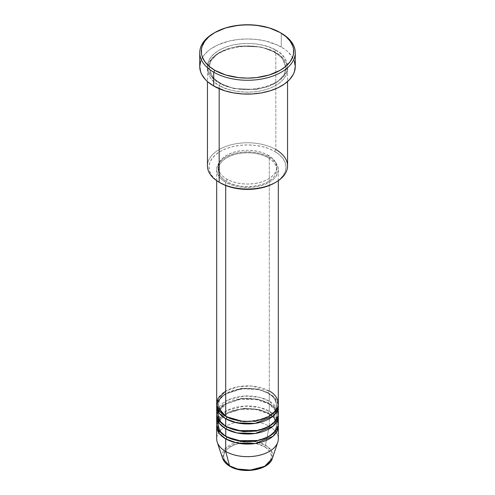 <?xml version="1.0" encoding="UTF-8"?>
<svg xmlns="http://www.w3.org/2000/svg" width="495" height="495" viewBox="0 0 495 495"><rect width="100%" height="100%" fill="white"/><g stroke="black" fill="none" stroke-linecap="round" stroke-linejoin="round"><path stroke-width="0.37" stroke-dasharray="2.48 1.86" d="M256.627 469.204L260.754 467.93L264.367 466.216L267.331 464.131L269.534 461.748L270.895 459.168L271.353 456.483L270.895 453.791L269.534 451.211L267.331 448.829L264.367 446.744L256.627 443.755L252.153 442.976L247.5 442.709L238.373 443.755L234.246 445.03L230.633 446.744L227.669 448.829L225.466 451.211L224.105 453.791L223.647 456.483L224.105 459.168L225.466 461.748L227.669 464.131L230.633 466.216A1.541 0.891 -60 0 1 229.866 466.296A1.541 0.891 120 0 0 230.633 466.216C234.89 469.458 251.652 473.288 264.367 466.216C276.618 458.877 269.973 449.2 264.367 446.744A1.541 0.891 120 0 0 265.419 445.203L271.105 450.233L272.38 458.321A25.338 14.627 0 0 0 265.419 445.203L269.286 426.288A30.814 17.789 180 0 1 277.757 442.239M278.314 438.867A30.814 17.789 0 0 0 269.286 426.288L269.286 413.709A30.814 17.789 180 0 0 236.721 409.625A30.814 17.789 180 0 0 216.767 425.032L218.969 419.568L224.445 414.488L242.043 408.783L258.836 409.749L269.286 413.709A1.541 0.891 -60 0 1 268.519 413.789A1.541 0.891 -60 0 1 268.197 413.084L259.225 409.551L244.988 408.196L228.845 412.013L219.192 420.731L228.845 412.013L244.988 408.196L259.225 409.551L268.197 413.084A1.541 0.891 -60 0 1 269.286 411.196L269.286 403.648A30.814 17.789 180 0 0 236.721 399.564A30.814 17.789 180 0 0 216.767 414.971L218.969 409.507L224.445 404.427L242.043 398.716L258.836 399.688L269.286 403.648A1.541 0.891 -60 0 1 268.519 403.722A1.541 0.891 -60 0 1 268.197 403.017L257.876 399.168L241.238 398.463L224.452 404.551L219.706 409.668L218.227 414.971L220.875 421.988L226.271 426.603L220.875 421.988L218.227 414.971L219.706 409.668L224.452 404.551L241.238 398.463L257.876 399.168L268.197 403.017A1.541 0.891 -60 0 1 269.286 401.129L269.286 393.587A30.814 17.789 180 0 0 236.721 389.497A30.814 17.789 180 0 0 216.767 404.904L218.969 399.44L224.445 394.36L242.043 388.655L258.836 389.621L269.286 393.587A1.541 0.891 -60 0 1 268.519 393.661A1.541 0.891 -60 0 1 268.197 392.956L257.876 389.101L241.238 388.396L224.452 394.49L219.706 399.601L218.227 404.904L220.875 411.927L226.271 416.543L220.875 411.927L218.227 404.904L219.706 399.601L224.452 394.49L241.238 388.396L257.876 389.101L268.197 392.956A1.541 0.891 -60 0 1 269.286 391.069L251.856 386.038L238.528 386.632L225.714 391.069M226.803 416.858A1.541 0.891 120 0 0 226.481 416.153A1.541 0.891 120 0 0 225.714 416.227A1.541 0.891 -60 0 1 226.481 416.153A1.541 0.891 -60 0 1 226.803 416.827M278.314 413.709A30.814 17.789 0 0 0 269.286 401.129L259.615 397.355L244.221 396.025L227.038 400.412L217.392 409.934M226.803 426.919A1.541 0.891 120 0 0 226.481 426.214A1.541 0.891 120 0 0 225.714 426.288A1.541 0.891 -60 0 1 226.481 426.214A1.541 0.891 -60 0 1 226.803 426.888M278.314 423.776A30.814 17.789 0 0 0 269.286 411.196L259.615 407.416L244.221 406.086L227.038 410.473L217.392 420.001M226.803 436.98A1.541 0.891 120 0 0 226.481 436.274A1.541 0.891 120 0 0 225.714 436.355A1.541 0.891 -60 0 1 226.481 436.274A1.541 0.891 -60 0 1 226.803 436.955M226.271 436.67L220.875 432.055L218.227 425.032L218.592 422.384L218.227 425.032L220.875 432.055L226.271 436.67M287.558 165.905A40.058 23.129 0 0 0 275.826 149.552L274.737 151.439A38.517 22.238 0 0 0 220.269 151.439A38.517 22.238 0 0 0 220.263 182.884L215.474 179.518L211.916 175.669L209.725 171.499L208.983 167.162L209.725 162.824L211.916 158.654L215.474 154.805L220.263 151.439L226.104 148.673L232.761 146.619L239.988 145.351L247.5 144.924L255.012 145.351L262.239 146.619L268.896 148.673L274.737 151.439L279.526 154.805L283.084 158.654L285.275 162.824L286.017 167.162L285.275 171.499L283.084 175.669L279.526 179.518L274.737 182.884A38.517 22.238 0 0 0 274.737 151.439L275.826 149.552L275.826 52.693A1.541 0.891 -60 0 1 275.053 52.767A1.541 0.891 -60 0 1 274.737 52.062A1.541 0.891 -60 0 1 275.826 50.174C268.68 44.736 240.527 38.294 219.174 50.174C198.6 62.5 209.75 78.755 219.174 82.882A1.541 0.891 -60 0 1 219.947 82.807A1.541 0.891 -60 0 1 220.263 83.513L212.745 77.369L208.983 67.784L210.932 60.811L217.175 54.079L227.23 48.881L239.264 46.066L261.15 46.994L274.737 52.062L261.15 46.994L239.264 46.066L227.23 48.881L217.175 54.079L210.932 60.811L208.983 67.784L212.745 77.369L220.263 83.513A1.541 0.891 -60 0 1 219.174 85.4C209.75 81.273 198.6 65.018 219.174 52.693C240.527 40.813 268.68 47.254 275.826 52.693A40.058 23.129 180 0 1 287.558 69.046A40.058 23.129 180 0 1 262.826 90.412A40.058 23.129 180 0 1 219.174 85.4L219.174 88.729L219.174 85.4A40.058 23.129 180 0 1 207.442 69.046A40.058 23.129 180 0 1 232.174 47.681A40.058 23.129 180 0 1 275.826 52.693L275.826 149.552A40.058 23.129 0 0 0 232.174 144.54A40.058 23.129 0 0 0 207.442 165.905M278.314 403.648A30.814 17.789 0 0 0 269.286 391.069A1.541 0.891 120 0 0 268.197 392.956L273.914 397.621L276.773 404.904L274.849 410.93L268.729 416.543L274.849 410.93L276.773 404.904L273.914 397.621L268.197 392.956A1.541 0.891 120 0 0 268.519 393.661A1.541 0.891 120 0 0 269.286 393.587A30.814 17.789 180 0 1 278.233 404.904L274.923 398.054L269.286 393.587L269.286 401.129A30.814 17.789 0 0 0 235.707 397.275A30.814 17.789 0 0 0 216.686 413.709M225.714 182.259L225.714 185.495L225.714 182.259L230.379 184.468L235.707 186.114L241.492 187.122L247.5 187.469L253.508 187.122L259.293 186.114L264.621 184.468L269.286 182.259L273.122 179.561L275.969 176.486L277.72 173.145L278.314 169.68A30.814 17.789 180 0 1 259.293 186.114A30.814 17.789 180 0 1 225.714 182.259A30.814 17.789 180 0 1 216.686 169.68L217.28 173.145L219.031 176.486L221.878 179.561L225.714 182.259M269.286 157.101A30.814 17.789 180 0 1 278.314 169.68L277.72 166.209L275.969 162.867L273.122 159.792L269.286 157.101L264.621 154.886L259.293 153.24L253.508 152.231L247.5 151.891L241.492 152.231L235.707 153.24L230.379 154.886L225.714 157.101L221.878 159.792L219.031 162.867L217.28 166.209L216.686 169.68A30.814 17.789 180 0 1 235.707 153.24A30.814 17.789 180 0 1 269.286 157.101L269.286 391.069L269.286 157.101M226.803 179.11L226.803 181.628A29.273 16.898 0 0 0 258.699 185.291A29.273 16.898 0 0 0 276.773 169.68A29.273 16.898 0 0 0 268.197 157.726L268.197 155.213A29.273 16.898 180 0 1 276.773 167.162A29.273 16.898 180 0 1 258.699 182.773A29.273 16.898 180 0 1 226.803 179.11L231.239 181.213L236.301 182.773L241.789 183.738L247.5 184.06L253.211 183.738L258.699 182.773L263.761 181.213L268.197 179.11L271.835 176.548L274.546 173.627L276.21 170.459L276.773 167.162L276.21 163.864L274.546 160.696L271.835 157.775L268.197 155.213L263.761 153.11L258.699 151.55L253.211 150.585L247.5 150.263L241.789 150.585L236.301 151.55L231.239 153.11L226.803 155.213L223.165 157.775L220.454 160.696L218.79 163.864L218.227 167.162L218.79 170.459L220.454 173.627L223.165 176.548L226.803 179.11A29.273 16.898 180 0 1 218.227 167.162A29.273 16.898 180 0 1 236.301 151.55A29.273 16.898 180 0 1 268.197 155.213L268.197 157.726A29.273 16.898 0 0 0 236.301 154.063A29.273 16.898 0 0 0 218.227 169.68A29.273 16.898 0 0 0 226.803 181.628L226.803 179.11M295.261 66.528A47.761 27.572 0 0 0 281.271 47.031L281.271 33.196L281.271 47.031A47.761 27.572 0 0 0 229.222 41.054A47.761 27.572 0 0 0 199.739 66.528M277.608 409.934L269.286 401.129A1.541 0.891 120 0 0 268.197 403.017L273.914 407.688L276.773 414.971L274.849 420.991L268.729 426.603L274.849 420.991L276.773 414.971L273.914 407.688L268.197 403.017A1.541 0.891 120 0 0 268.519 403.722A1.541 0.891 120 0 0 269.286 403.648L269.286 411.196A1.541 0.891 120 0 0 268.197 413.084L273.914 417.749L276.773 425.032L274.849 431.058L268.729 436.67L274.849 431.058L276.773 425.032L273.914 417.749L268.197 413.084A1.541 0.891 120 0 0 268.519 413.789A1.541 0.891 120 0 0 269.286 413.709A30.814 17.789 180 0 1 278.233 425.032L274.923 418.182L269.286 413.709L269.286 426.288A30.814 17.789 0 0 0 235.707 422.433A30.814 17.789 0 0 0 216.686 438.867M269.286 403.648A30.814 17.789 180 0 1 278.233 414.971L274.923 408.115L269.286 403.648M277.608 420.001L269.286 411.196A30.814 17.789 0 0 0 235.707 407.342A30.814 17.789 0 0 0 216.686 423.776M217.243 442.239A30.814 17.789 180 0 1 233.052 423.157A30.814 17.789 180 0 1 269.286 426.288L265.419 445.203A25.338 14.627 0 0 0 235.62 442.629A25.338 14.627 0 0 0 222.62 458.321L225.157 448.643L239.419 441.682L255.488 441.664L265.419 445.203A1.541 0.891 -60 0 1 264.367 446.744C260.11 443.501 243.348 439.671 230.633 446.744C218.382 454.082 225.027 463.759 230.633 466.216L238.373 469.204M214.279 32.88A47.761 27.572 180 0 1 281.271 33.196A47.761 27.572 0 0 0 213.729 33.196M200.661 61.151L203.377 55.978L207.789 51.208L210.579 49.036L217.2 45.212L229.222 41.054L238.182 39.482L247.5 38.957L256.818 39.482L265.778 41.054L277.8 45.212L284.421 49.036L287.211 51.208L291.623 55.978L294.339 61.151M275.826 50.174L269.756 47.297L262.826 45.163L255.315 43.845L247.5 43.405L239.685 43.845L232.174 45.163L225.244 47.297L219.174 50.174L214.193 53.683L210.493 57.68L208.216 62.017L207.442 66.528L208.216 71.039L210.493 75.376L214.193 79.379L219.174 82.882L225.244 85.759L232.174 87.893L239.685 89.211L247.5 89.657L255.315 89.211L262.826 87.893L269.756 85.759L275.826 82.882L280.807 79.379L284.507 75.376L286.784 71.039L287.558 66.528L286.784 62.017L284.507 57.68L280.807 53.683L275.826 50.174A1.541 0.891 120 0 0 274.737 52.062A1.541 0.891 120 0 0 275.053 52.767A1.541 0.891 120 0 0 275.826 52.693C285.25 56.82 296.4 73.068 275.826 85.4C254.473 97.28 226.32 90.839 219.174 85.4A1.541 0.891 120 0 0 220.263 83.513L233.85 88.58L255.736 89.508L267.77 86.693L277.825 81.496L284.068 74.764L286.017 67.784L282.255 58.206L274.737 52.062L282.255 58.206L286.017 67.784L284.068 74.764L277.825 81.496L267.77 86.693L255.736 89.508L233.85 88.58L220.263 83.513A1.541 0.891 120 0 0 219.947 82.807A1.541 0.891 120 0 0 219.174 82.882C226.32 88.32 254.473 94.762 275.826 82.882C296.4 70.556 285.25 54.302 275.826 50.174M268.197 157.726L271.835 160.287L274.546 163.208L276.21 166.382L276.773 169.68L276.21 172.972L274.546 176.146L271.835 179.066L268.197 181.628L263.761 183.732L258.699 185.291L253.211 186.25L247.5 186.578L241.789 186.25L236.301 185.291L231.239 183.732L226.803 181.628L223.165 179.066L220.454 176.146L218.79 172.972L218.227 169.68L218.79 166.382L220.454 163.208L223.165 160.287L226.803 157.726L231.239 155.628L236.301 154.063L241.789 153.103L247.5 152.776L253.211 153.103L258.699 154.063L263.761 155.628L268.197 157.726M269.286 391.069A30.814 17.789 0 0 0 235.707 387.214A30.814 17.789 0 0 0 216.686 403.648M220.263 182.884L219.174 182.253A40.058 23.129 180 0 1 219.174 149.552A40.058 23.129 180 0 1 275.826 149.552M226.481 416.153C218.419 411.048 218.14 406.531 218.227 404.904C216.315 391.638 251.677 382.579 268.519 393.661C272.238 395.858 274.713 398.339 275.944 401.117L276.773 404.904C278.685 418.176 243.323 427.228 226.481 416.153M276.383 412.366L276.773 414.971C278.685 428.237 243.323 437.295 226.481 426.214C218.419 421.109 218.14 416.598 218.227 414.971L218.617 412.366M275.746 410.757L268.519 403.722L255.383 399.329L240.081 399.261L226.815 403.536L219.254 410.757M219.254 420.824L226.815 413.597L240.081 409.322L255.383 409.396L268.519 413.789C272.238 415.979 274.713 418.467 275.944 421.245L276.773 425.032C278.685 438.304 243.323 447.356 226.481 436.274C218.419 431.176 218.14 426.659 218.227 425.032L218.617 422.427M219.947 82.807C215.071 79.936 211.798 76.657 210.134 72.963L208.983 67.784C206.656 49.933 252.92 38.288 275.053 52.767C279.898 55.613 283.159 58.874 284.835 62.549L286.017 67.784C288.344 85.641 242.08 97.286 219.947 82.807M278.314 169.68L278.314 180.681M276.773 167.162L276.773 169.68M287.558 69.046L287.558 81.545M207.442 69.046L207.442 81.545M218.227 167.162L218.227 169.68M216.686 169.68L216.686 180.681"/><path stroke-width="0.74" d="M272.38 458.321L264.683 466.302L250.476 470.077L237.637 469.025L229.581 465.894A1.541 0.891 120 0 0 229.866 466.296A1.541 0.891 -60 0 1 229.581 465.894A25.338 14.627 0 0 0 254.925 469.532A25.338 14.627 0 0 0 272.38 458.321C269.15 470.108 243.002 474.482 229.866 466.296C226.166 464.155 223.746 461.495 222.62 458.321A25.338 14.627 0 0 0 229.581 465.894L225.714 451.446L229.581 465.894L222.62 458.321L217.243 442.239A30.814 17.789 180 0 0 225.714 451.446A30.814 17.789 0 0 0 259.293 455.307A30.814 17.789 0 0 0 278.314 438.867L278.314 426.288A30.814 17.789 180 0 1 259.293 442.728A30.814 17.789 180 0 1 225.714 438.867L219.341 433.515L216.767 425.032A30.814 17.789 180 0 0 216.686 426.288L216.686 438.867A30.814 17.789 0 0 0 225.714 451.446L225.714 438.867L225.714 451.446A30.814 17.789 180 0 0 256.528 455.876A30.814 17.789 180 0 0 277.757 442.239L272.38 458.321M225.714 391.069L218.023 398.469L216.996 406.166L225.714 416.227A30.814 17.789 0 0 0 259.293 420.082A30.814 17.789 0 0 0 278.314 403.648L278.314 180.681M226.803 416.827A1.541 0.891 -60 0 1 226.803 416.858L226.271 416.543L226.803 416.858A1.541 0.891 -60 0 1 225.714 418.745L219.341 413.387L216.767 404.904A30.814 17.789 180 0 0 216.686 406.166L216.686 413.709A30.814 17.789 0 0 0 225.714 426.288A30.814 17.789 0 0 0 259.293 430.149A30.814 17.789 0 0 0 278.314 413.709L278.314 406.166A30.814 17.789 180 0 1 259.293 422.6A30.814 17.789 180 0 1 225.714 418.745L225.714 426.288L225.714 418.745A30.814 17.789 180 0 1 216.686 406.166M217.392 409.934L218.697 420.026L225.714 426.288L237.947 430.625L257.74 430.489L267.764 427.111L274.979 421.759L278.134 415.621L277.608 409.934M226.803 426.888A1.541 0.891 -60 0 1 226.803 426.919L226.271 426.603L226.803 426.919A1.541 0.891 -60 0 1 225.714 428.806L219.341 423.448L216.767 414.971A30.814 17.789 180 0 0 216.686 416.227L216.686 423.776A30.814 17.789 0 0 0 225.714 436.355A30.814 17.789 0 0 0 259.293 440.21A30.814 17.789 0 0 0 278.314 423.776L278.314 416.227A30.814 17.789 180 0 1 259.293 432.661A30.814 17.789 180 0 1 225.714 428.806L225.714 436.355L225.714 428.806A30.814 17.789 180 0 1 216.686 416.227M217.392 420.001L218.697 430.093L225.714 436.355L237.947 440.686L257.74 440.55L267.764 437.178L274.979 431.819L278.134 425.681L277.608 420.001M226.803 436.955A1.541 0.891 -60 0 1 226.803 436.98L226.271 436.67L226.803 436.98A1.541 0.891 -60 0 1 225.714 438.867A30.814 17.789 180 0 1 216.686 426.288M218.592 422.384L219.192 420.731L218.592 422.384M275.826 149.552A40.058 23.129 180 0 1 275.826 182.253A40.058 23.129 180 0 1 219.174 182.259L220.263 182.884A38.517 22.238 0 0 0 274.737 182.884L268.896 185.65L262.239 187.704L255.012 188.972L247.5 189.399L239.988 188.972L232.761 187.704L226.104 185.65L219.174 182.259A40.058 23.129 0 0 0 262.826 187.271A40.058 23.129 0 0 0 287.558 165.905L287.558 81.545M214.818 32.565L213.729 33.196A47.761 27.572 0 0 0 213.729 72.19L214.818 70.302A46.221 26.687 180 0 1 214.818 32.565A46.221 26.687 180 0 1 280.182 32.565L269.286 27.899L256.515 25.264L247.5 24.75L238.485 25.264L225.714 27.899L214.818 32.565L209.069 36.611L204.8 41.221L202.17 46.227L201.502 48.819L201.502 54.048L202.17 56.64L204.8 61.646L209.069 66.256L214.818 70.302L225.714 74.968L238.485 77.604L247.5 78.117L256.515 77.604L269.286 74.968L280.182 70.302L285.931 66.256L290.2 61.646L292.83 56.64L293.498 54.048L293.498 48.819L292.83 46.227L290.2 41.221L285.931 36.611L280.182 32.565A46.221 26.687 180 0 1 280.182 70.302A46.221 26.687 180 0 1 214.818 70.302L213.729 72.19A47.761 27.572 0 0 0 281.271 72.19A47.761 27.572 0 0 0 281.271 33.196L281.271 33.196A47.761 27.572 180 0 1 295.261 52.693A47.761 27.572 180 0 1 265.778 78.167A47.761 27.572 180 0 1 213.729 72.19L213.729 86.025A47.761 27.572 0 0 0 265.778 92.002A47.761 27.572 0 0 0 295.261 66.528L294.339 71.905L293.201 74.535L289.618 79.528L284.421 84.02L277.8 87.844L270.016 90.845L261.366 92.918L252.184 93.97L242.816 93.97L233.634 92.918L224.984 90.845L213.729 86.025L213.729 72.19A47.761 27.572 180 0 1 199.739 52.693A47.761 27.572 180 0 1 214.279 32.88M226.803 416.858L243.664 421.66L256.534 420.979L268.729 416.543L256.534 420.979L243.664 421.66L226.803 416.858A1.541 0.891 120 0 1 225.714 418.745L237.006 422.891L255.259 423.38L272.906 416.227L277.355 410.565L278.233 404.904A30.814 17.789 180 0 1 278.314 406.166M225.714 185.495L225.714 416.227L225.714 185.495M219.174 88.729L219.174 182.259L219.174 88.729M226.803 436.98L243.664 441.788L256.534 441.107L268.729 436.67L256.534 441.107L243.664 441.788L226.803 436.98A1.541 0.891 120 0 1 225.714 438.867L237.006 443.019L255.259 443.508L272.906 436.355L277.355 430.693L278.233 425.032A30.814 17.789 180 0 1 278.314 426.288M226.803 426.919L243.664 431.72L256.534 431.046L268.729 426.603L256.534 431.046L243.664 431.72L226.803 426.919A1.541 0.891 120 0 1 225.714 428.806L237.006 432.952L255.259 433.441L272.906 426.294L277.355 420.626L278.233 414.971A30.814 17.789 180 0 1 278.314 416.227M238.373 469.204L247.5 470.25L256.627 469.204M199.739 52.693L199.739 66.528A47.761 27.572 0 0 0 213.729 86.025L207.789 81.848L205.382 79.528L201.799 74.535L200.661 71.905L199.739 66.528L200.661 61.151M294.339 61.151L295.261 66.528L295.261 52.693M207.442 81.545L207.442 165.905A40.058 23.129 0 0 0 219.174 182.259A40.058 23.129 180 0 1 219.174 182.253M216.686 180.681L216.686 403.648A30.814 17.789 0 0 0 225.714 416.227C231.208 420.41 252.865 425.366 269.286 416.227C285.114 406.748 276.538 394.243 269.286 391.069M219.254 410.757L218.617 412.366M219.254 420.824L218.617 422.427M275.826 182.253L274.737 182.884M281.271 33.196L280.182 32.565M276.383 412.366L275.746 410.757"/></g></svg>
